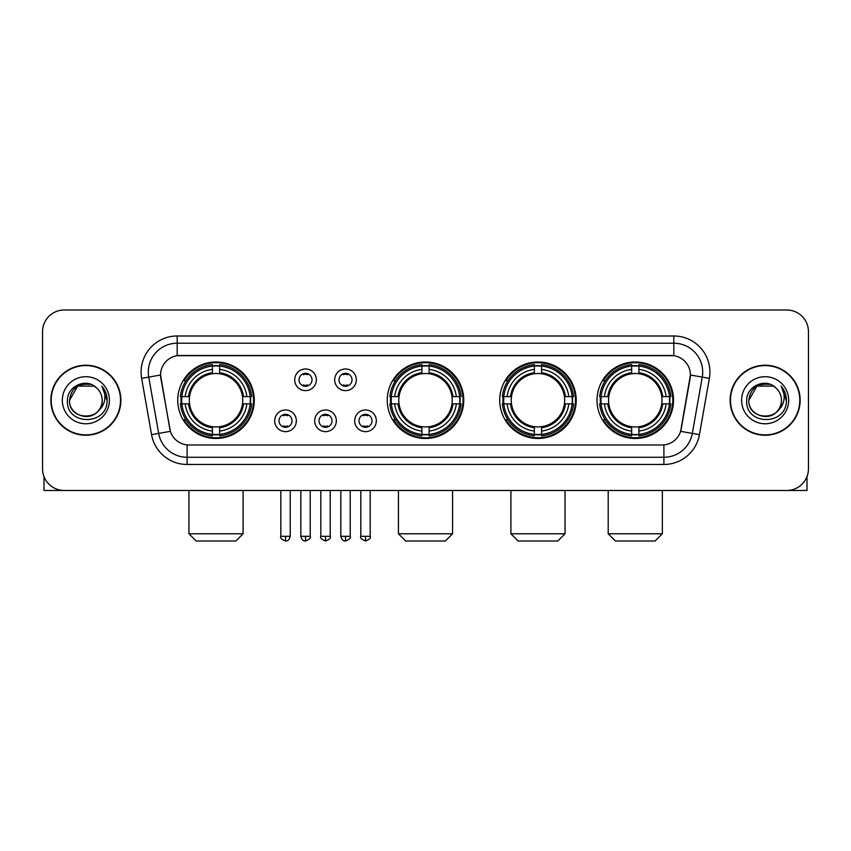 <?xml version="1.0" encoding="UTF-8"?>
<svg xmlns="http://www.w3.org/2000/svg" width="851" height="851" viewBox="0 0 851 851"><rect width="100%" height="100%" fill="white"/><g stroke="black" fill="none" stroke-linecap="round" stroke-linejoin="round"><path stroke-width="1.28" d="M387.237 400.236A38.263 38.263 0 0 0 425.5 438.488A38.263 38.263 0 0 0 463.763 400.236A38.263 38.263 0 0 0 425.5 361.973A38.263 38.263 0 0 0 387.237 400.236M499.707 400.236A38.263 38.263 0 0 0 537.97 438.488A38.263 38.263 0 0 0 576.223 400.236A38.263 38.263 0 0 0 537.97 361.973A38.263 38.263 0 0 0 499.707 400.236M597.019 400.236A38.263 38.263 0 0 0 635.272 438.488A38.263 38.263 0 0 0 673.535 400.236A38.263 38.263 0 0 0 635.272 361.973A38.263 38.263 0 0 0 597.019 400.236M177.753 400.236A38.263 38.263 0 0 0 216.016 438.488A38.263 38.263 0 0 0 254.268 400.236A38.263 38.263 0 0 0 216.016 361.973A38.263 38.263 0 0 0 177.753 400.236M296.361 420.809A10.829 10.829 0 0 1 285.532 431.638A10.829 10.829 0 0 1 274.703 420.809A10.829 10.829 0 0 1 285.532 409.98A10.829 10.829 0 0 1 296.361 420.809M279.032 420.809A6.5 6.5 0 0 0 285.532 427.308A6.5 6.5 0 0 0 292.031 420.809A6.5 6.5 0 0 0 285.532 414.309A6.5 6.5 0 0 0 279.032 420.809M336.347 420.809A10.829 10.829 0 0 1 325.518 431.638A10.829 10.829 0 0 1 314.689 420.809A10.829 10.829 0 0 1 325.518 409.98A10.829 10.829 0 0 1 336.347 420.809M319.029 420.809A6.5 6.5 0 0 0 325.518 427.308A6.5 6.5 0 0 0 332.018 420.809A6.5 6.5 0 0 0 325.518 414.309A6.5 6.5 0 0 0 319.029 420.809M376.344 420.809A10.829 10.829 0 0 1 365.515 431.638A10.829 10.829 0 0 1 354.686 420.809A10.829 10.829 0 0 1 365.515 409.98A10.829 10.829 0 0 1 376.344 420.809M359.016 420.809A6.5 6.5 0 0 0 365.515 427.308A6.5 6.5 0 0 0 372.015 420.809A6.5 6.5 0 0 0 365.515 414.309A6.5 6.5 0 0 0 359.016 420.809M316.349 379.801A10.829 10.829 0 0 1 305.53 390.63A10.829 10.829 0 0 1 294.701 379.801A10.829 10.829 0 0 1 305.53 368.983A10.829 10.829 0 0 1 316.349 379.801M299.031 379.801A6.5 6.5 0 0 0 305.53 386.301A6.5 6.5 0 0 0 312.019 379.801A6.5 6.5 0 0 0 305.53 373.312A6.5 6.5 0 0 0 299.031 379.801M356.346 379.801A10.829 10.829 0 0 1 345.517 390.63A10.829 10.829 0 0 1 334.688 379.801A10.829 10.829 0 0 1 345.517 368.983A10.829 10.829 0 0 1 356.346 379.801M339.017 379.801A6.5 6.5 0 0 0 345.517 386.301A6.5 6.5 0 0 0 352.016 379.801A6.5 6.5 0 0 0 345.517 373.312A6.5 6.5 0 0 0 339.017 379.801M151.563 434.659L141.638 378.355A36.093 36.093 0 0 1 177.178 335.985L673.822 335.985A36.093 36.093 0 0 1 709.362 378.355L699.437 434.659A36.093 36.093 0 0 1 663.897 464.476L187.103 464.476A36.093 36.093 0 0 1 151.563 434.659L170.381 431.34L160.871 378.355A19.488 19.488 0 0 1 180.061 355.484L670.939 355.484A19.488 19.488 0 0 1 690.129 378.355L681.215 428.883A19.488 19.488 0 0 1 662.025 444.988L188.975 444.988A19.488 19.488 0 0 1 169.785 428.883L160.573 375.014L148.744 377.099A28.87 28.87 0 0 1 177.178 343.208L673.822 343.208A28.87 28.87 0 0 1 702.256 377.099L692.331 433.404A28.87 28.87 0 0 1 663.897 457.264L187.103 457.264A28.87 28.87 0 0 1 158.669 433.404L148.744 377.099A28.87 28.87 0 0 1 148.308 372.078M181.189 403.842A35.008 35.008 0 0 1 181.189 396.63M600.455 403.842A35.008 35.008 0 0 1 600.455 396.63M503.143 403.842A35.008 35.008 0 0 1 503.143 396.63M390.673 403.842A35.008 35.008 0 0 1 390.673 396.63M50.847 400.236A35.008 35.008 0 0 0 85.866 435.244A35.008 35.008 0 0 0 120.874 400.236A35.008 35.008 0 0 0 85.866 365.228A35.008 35.008 0 0 0 50.847 400.236M730.126 400.236A35.008 35.008 0 0 0 765.134 435.244A35.008 35.008 0 0 0 800.153 400.236A35.008 35.008 0 0 0 765.134 365.228A35.008 35.008 0 0 0 730.126 400.236M177.178 335.985L177.178 355.697L673.822 355.697L673.822 335.985M160.573 374.972L160.786 372.078M662.025 444.988L188.975 444.988M709.362 378.355L690.427 375.014L680.619 431.34L699.437 434.659M681.215 428.883L681.098 429.5M169.902 429.5L169.785 428.883M808.45 331.656A21.658 21.658 0 0 0 786.792 309.998L64.208 309.998A21.658 21.658 0 0 0 42.55 331.656L42.55 468.816A21.658 21.658 0 0 0 64.208 490.463L786.792 490.463A21.658 21.658 0 0 0 808.45 468.816L808.45 331.656L808.45 468.816M42.55 331.656L42.55 468.816M786.792 309.998L64.208 309.998M64.208 490.463L786.792 490.463M120.512 400.236A34.646 34.646 0 0 0 85.866 365.59A34.646 34.646 0 0 0 51.209 400.236A34.646 34.646 0 0 0 85.866 434.882A34.646 34.646 0 0 0 120.512 400.236M94.014 386.109L96.546 387.907A16.318 16.318 0 0 1 102.173 400.236C103.173 421.277 68.548 421.277 69.548 400.236L77.707 386.109L94.014 386.109L96.546 387.907C86.536 377.418 67.261 386.056 67.442 400.236C65.612 425.415 106.439 426.074 107.098 401.459L107.141 400.236C107.077 394.885 105.301 390.183 101.801 386.141C104.46 390.503 105.396 395.204 104.609 400.236C103.843 404.512 101.769 408.012 98.365 410.714A16.318 16.318 0 0 0 102.173 400.236C103.173 421.277 68.548 421.277 69.548 400.236C71.133 388.513 77.856 383.227 89.717 384.386M98.365 410.714C89.706 422.426 68.697 414.937 69.548 400.236M62.325 400.236A23.53 23.53 0 0 0 85.866 423.766A23.53 23.53 0 0 0 109.396 400.236A23.53 23.53 0 0 0 85.866 376.706A23.53 23.53 0 0 0 62.325 400.236M101.96 386.322L107.13 400.853M43.997 476.592L43.997 490.463L127.735 490.463M799.791 400.236A34.646 34.646 0 0 0 765.134 365.59A34.646 34.646 0 0 0 730.488 400.236A34.646 34.646 0 0 0 765.134 434.882A34.646 34.646 0 0 0 799.791 400.236M775.825 387.907A16.318 16.318 0 0 1 781.452 400.236C782.452 421.277 747.827 421.277 748.827 400.236L756.986 386.109L773.293 386.109L775.825 387.907C765.815 377.418 746.54 386.056 746.721 400.236C744.88 425.415 785.718 426.074 786.377 401.459L786.409 400.236C786.356 394.885 784.569 390.183 781.069 386.141C783.739 390.503 784.675 395.204 783.888 400.236C783.122 404.512 781.037 408.012 777.644 410.714A16.318 16.318 0 0 0 781.452 400.236C782.452 421.277 747.827 421.277 748.827 400.236C750.412 388.513 757.135 383.227 768.996 384.386M777.644 410.714C768.974 422.426 747.976 414.937 748.827 400.236M741.604 400.236A23.53 23.53 0 0 0 765.134 423.766A23.53 23.53 0 0 0 788.675 400.236A23.53 23.53 0 0 0 765.134 376.706A23.53 23.53 0 0 0 741.604 400.236M781.229 386.322L786.409 400.853M235.865 541.002L196.166 541.002L188.943 533.779L243.088 533.779L235.865 541.002M242.482 403.842A26.711 26.711 0 0 0 219.622 373.77L219.622 373.77A26.711 26.711 0 0 0 189.55 403.842A26.711 26.711 0 0 0 242.482 403.842L243.546 403.842L242.482 403.842A26.711 26.711 0 0 1 219.622 426.702L219.622 431.063A31.04 31.04 0 0 0 246.843 403.842L251.641 403.842A35.806 35.806 0 0 1 219.622 435.861L219.622 434.404A34.359 34.359 0 0 0 250.183 403.842M181.912 403.842A34.285 34.285 0 0 1 181.912 396.63M219.622 366.132A34.285 34.285 0 0 0 212.41 366.132M250.109 396.63A34.285 34.285 0 0 1 250.109 403.842M251.641 396.63A35.806 35.806 0 0 0 219.622 364.611L219.622 366.068A34.359 34.359 0 0 1 250.183 396.63L251.641 396.63M180.391 403.842A35.806 35.806 0 0 0 212.41 435.861L212.41 434.404A34.359 34.359 0 0 1 181.848 403.842L180.391 403.842M250.183 396.63L246.843 396.63A31.04 31.04 0 0 0 219.622 369.408L219.622 366.068M219.622 434.404L219.622 431.063M181.848 403.842L185.188 403.842A31.04 31.04 0 0 0 212.41 431.063L212.41 434.404M219.622 369.408L219.622 372.706A27.764 27.764 0 0 1 243.546 396.63L246.843 396.63M246.843 403.842L243.546 403.842A27.764 27.764 0 0 1 219.622 427.766M212.41 431.063L212.41 426.702A26.711 26.711 0 0 1 189.55 403.842L185.188 403.842M242.482 396.63L243.546 396.63M219.622 434.329A34.285 34.285 0 0 1 212.41 434.329M212.41 364.611A35.806 35.806 0 0 0 180.391 396.63L181.848 396.63A34.359 34.359 0 0 1 212.41 366.068L212.41 364.611M212.41 366.068L212.41 369.408A31.04 31.04 0 0 0 185.188 396.63L181.848 396.63M212.41 373.727L212.41 369.408M185.188 396.63L188.486 396.63A27.764 27.764 0 0 1 212.41 372.706M212.41 426.702L212.41 427.766A27.764 27.764 0 0 1 188.486 403.842M185.975 380.748L183.933 380.748A37.54 37.54 0 0 1 253.555 400.236A37.54 37.54 0 0 1 183.933 419.724L185.975 419.724M445.35 541.002L405.65 541.002L398.428 533.779L452.572 533.779L445.35 541.002M451.966 403.842A26.711 26.711 0 0 0 429.106 373.77L429.106 373.77A26.711 26.711 0 0 0 399.034 403.842A26.711 26.711 0 0 0 451.966 403.842L453.03 403.842L451.966 403.842A26.711 26.711 0 0 1 429.106 426.702L429.106 431.063A31.04 31.04 0 0 0 456.327 403.842L461.125 403.842A35.806 35.806 0 0 1 429.106 435.861L429.106 434.404A34.359 34.359 0 0 0 459.668 403.842M391.407 403.842A34.285 34.285 0 0 1 391.407 396.63M429.106 366.132A34.285 34.285 0 0 0 421.894 366.132M459.593 396.63A34.285 34.285 0 0 1 459.593 403.842M461.125 396.63A35.806 35.806 0 0 0 429.106 364.611L429.106 366.068A34.359 34.359 0 0 1 459.668 396.63L461.125 396.63M389.875 403.842A35.806 35.806 0 0 0 421.894 435.861L421.894 434.404A34.359 34.359 0 0 1 391.332 403.842L389.875 403.842M459.668 396.63L456.327 396.63A31.04 31.04 0 0 0 429.106 369.408L429.106 366.068M429.106 434.404L429.106 431.063M391.332 403.842L394.673 403.842A31.04 31.04 0 0 0 421.894 431.063L421.894 434.404M429.106 369.408L429.106 372.706A27.764 27.764 0 0 1 453.03 396.63L456.327 396.63M456.327 403.842L453.03 403.842A27.764 27.764 0 0 1 429.106 427.766M421.894 431.063L421.894 426.702A26.711 26.711 0 0 1 399.034 403.842L394.673 403.842M451.966 396.63L453.03 396.63M429.106 434.329A34.285 34.285 0 0 1 421.894 434.329M421.894 364.611A35.806 35.806 0 0 0 389.875 396.63L391.332 396.63A34.359 34.359 0 0 1 421.894 366.068L421.894 364.611M421.894 366.068L421.894 369.408A31.04 31.04 0 0 0 394.673 396.63L391.332 396.63M421.894 373.727L421.894 369.408M394.673 396.63L397.97 396.63A27.764 27.764 0 0 1 421.894 372.706M421.894 426.702L421.894 427.766A27.764 27.764 0 0 1 397.97 403.842M395.47 380.748L393.417 380.748A37.54 37.54 0 0 1 463.04 400.236A37.54 37.54 0 0 1 393.417 419.724L395.47 419.724M557.82 541.002L518.121 541.002L510.898 533.779L565.032 533.779L557.82 541.002M564.426 403.842A26.711 26.711 0 0 0 541.576 373.77L541.576 373.77A26.711 26.711 0 0 0 511.504 403.842A26.711 26.711 0 0 0 564.426 403.842L565.5 403.842L564.426 403.842A26.711 26.711 0 0 1 541.576 426.702L541.576 431.063A31.04 31.04 0 0 0 568.798 403.842L573.585 403.842A35.806 35.806 0 0 1 541.576 435.861L541.576 434.404A34.359 34.359 0 0 0 572.138 403.842M503.866 403.842A34.285 34.285 0 0 1 503.866 396.63M541.576 366.132A34.285 34.285 0 0 0 534.354 366.132M572.063 396.63A34.285 34.285 0 0 1 572.063 403.842M573.585 396.63A35.806 35.806 0 0 0 541.576 364.611L541.576 366.068A34.359 34.359 0 0 1 572.138 396.63L573.585 396.63M502.345 403.842A35.806 35.806 0 0 0 534.354 435.861L534.354 434.404A34.359 34.359 0 0 1 503.792 403.842L502.345 403.842M572.138 396.63L568.798 396.63A31.04 31.04 0 0 0 541.576 369.408L541.576 366.068M541.576 434.404L541.576 431.063M503.792 403.842L507.132 403.842A31.04 31.04 0 0 0 534.354 431.063L534.354 434.404M541.576 369.408L541.576 372.706A27.764 27.764 0 0 1 565.5 396.63L568.798 396.63M568.798 403.842L565.5 403.842A27.764 27.764 0 0 1 541.576 427.766M534.354 431.063L534.354 426.702A26.711 26.711 0 0 1 511.504 403.842L507.132 403.842M564.426 396.63L565.5 396.63M541.576 434.329A34.285 34.285 0 0 1 534.354 434.329M534.354 364.611A35.806 35.806 0 0 0 502.345 396.63L503.792 396.63A34.359 34.359 0 0 1 534.354 366.068L534.354 364.611M534.354 366.068L534.354 369.408A31.04 31.04 0 0 0 507.132 396.63L503.792 396.63M534.354 373.727L534.354 369.408M507.132 396.63L510.44 396.63A27.764 27.764 0 0 1 534.354 372.706M534.354 426.702L534.354 427.766A27.764 27.764 0 0 1 510.44 403.842M507.93 380.748L505.888 380.748A37.54 37.54 0 0 1 575.499 400.236A37.54 37.54 0 0 1 505.888 419.724L507.93 419.724M655.121 541.002L615.422 541.002L608.199 533.779L662.344 533.779L655.121 541.002M661.738 403.842A26.711 26.711 0 0 0 638.888 373.77L638.888 373.77A26.711 26.711 0 0 0 608.805 403.842A26.711 26.711 0 0 0 661.738 403.842L662.801 403.842L661.738 403.842A26.711 26.711 0 0 1 638.888 426.702L638.888 431.063A31.04 31.04 0 0 0 666.099 403.842L670.896 403.842A35.806 35.806 0 0 1 638.888 435.861L638.888 434.404A34.359 34.359 0 0 0 669.45 403.842M601.178 403.842A34.285 34.285 0 0 1 601.178 396.63M638.888 366.132A34.285 34.285 0 0 0 631.665 366.132M669.375 396.63A34.285 34.285 0 0 1 669.375 403.842M670.896 396.63A35.806 35.806 0 0 0 638.888 364.611L638.888 366.068A34.359 34.359 0 0 1 669.45 396.63L670.896 396.63M599.657 403.842A35.806 35.806 0 0 0 631.665 435.861L631.665 434.404A34.359 34.359 0 0 1 601.104 403.842L599.657 403.842M669.45 396.63L666.099 396.63A31.04 31.04 0 0 0 638.888 369.408L638.888 366.068M638.888 434.404L638.888 431.063M601.104 403.842L604.444 403.842A31.04 31.04 0 0 0 631.665 431.063L631.665 434.404M638.888 369.408L638.888 372.706A27.764 27.764 0 0 1 662.801 396.63L666.099 396.63M666.099 403.842L662.801 403.842A27.764 27.764 0 0 1 638.888 427.766M631.665 431.063L631.665 426.702A26.711 26.711 0 0 1 608.805 403.842L604.444 403.842M661.738 396.63L662.801 396.63M638.888 434.329A34.285 34.285 0 0 1 631.665 434.329M631.665 364.611A35.806 35.806 0 0 0 599.657 396.63L601.104 396.63A34.359 34.359 0 0 1 631.665 366.068L631.665 364.611M631.665 366.068L631.665 369.408A31.04 31.04 0 0 0 604.444 396.63L601.104 396.63M631.665 373.727L631.665 369.408M604.444 396.63L607.742 396.63A27.764 27.764 0 0 1 631.665 372.706M631.665 426.702L631.665 427.766A27.764 27.764 0 0 1 607.742 403.842M605.242 380.748L603.189 380.748A37.54 37.54 0 0 1 672.811 400.236A37.54 37.54 0 0 1 603.189 419.724L605.242 419.724M303.36 385.928L303.36 384.907A5.542 5.542 0 0 0 307.69 384.907L307.69 385.928M307.69 373.685L307.69 374.706A5.542 5.542 0 0 0 303.36 374.706L303.36 373.685M343.347 385.928L343.347 384.907A5.542 5.542 0 0 0 347.687 384.907L347.687 385.928M347.687 373.685L347.687 374.706A5.542 5.542 0 0 0 343.347 374.706L343.347 373.685M283.362 426.936L283.362 425.904A5.542 5.542 0 0 0 287.691 425.904L287.691 426.936M287.691 414.682L287.691 415.714A5.542 5.542 0 0 0 283.362 415.714L283.362 414.682M323.359 426.936L323.359 425.904A5.542 5.542 0 0 0 327.688 425.904L327.688 426.936M327.688 414.682L327.688 415.714A5.542 5.542 0 0 0 323.359 415.714L323.359 414.682M363.345 426.936L363.345 425.904A5.542 5.542 0 0 0 367.675 425.904L367.675 426.936M367.675 414.682L367.675 415.714A5.542 5.542 0 0 0 363.345 415.714L363.345 414.682M807.003 476.592L807.003 490.463L723.265 490.463M663.897 444.903L663.897 464.476M187.103 464.476L187.103 444.903M141.638 378.355L148.744 377.099M212.41 434.659A34.614 34.614 0 0 0 219.622 434.659M250.439 403.842A34.614 34.614 0 0 0 250.439 396.63M219.622 365.813A34.614 34.614 0 0 0 212.41 365.813M421.894 434.659A34.614 34.614 0 0 0 429.106 434.659M459.923 403.842A34.614 34.614 0 0 0 459.923 396.63M429.106 365.813A34.614 34.614 0 0 0 421.894 365.813M534.354 434.659A34.614 34.614 0 0 0 541.576 434.659M572.393 403.842A34.614 34.614 0 0 0 572.393 396.63M541.576 365.813A34.614 34.614 0 0 0 534.354 365.813M631.665 434.659A34.614 34.614 0 0 0 638.888 434.659M669.694 403.842A34.614 34.614 0 0 0 669.694 396.63M638.888 365.813A34.614 34.614 0 0 0 631.665 365.813M305.53 536.311L300.829 536.311C301.648 539.651 303.222 541.215 305.53 541.002L305.53 536.311L310.221 536.311L310.221 490.463M345.517 536.311L340.825 536.311C341.645 539.651 343.208 541.215 345.517 541.002L345.517 536.311L350.208 536.311L350.208 490.463M285.532 536.311L280.841 536.311C279.883 537.811 281.447 539.374 285.532 541.002L285.532 536.311L290.223 536.311L290.223 490.463M325.518 536.311L320.827 536.311C319.88 537.811 321.444 539.374 325.518 541.002L325.518 536.311L330.209 536.311L330.209 490.463M365.515 536.311L360.824 536.311C359.867 537.811 361.43 539.374 365.515 541.002L365.515 536.311L370.206 536.311L370.206 490.463M243.088 490.463L243.088 533.779M188.943 490.463L188.943 533.779M452.572 490.463L452.572 533.779M398.428 490.463L398.428 533.779M565.032 490.463L565.032 533.779M510.898 490.463L510.898 533.779M662.344 490.463L662.344 533.779M608.199 490.463L608.199 533.779M300.829 536.311L300.829 490.463M310.221 536.311C311.168 537.811 309.604 539.374 305.53 541.002M340.825 536.311L340.825 490.463M350.208 536.311C351.165 537.811 349.601 539.374 345.517 541.002M280.841 536.311L280.841 490.463M290.223 536.311C289.404 539.651 287.84 541.215 285.532 541.002M320.827 536.311L320.827 490.463M330.209 536.311C331.167 537.811 329.603 539.374 325.518 541.002M360.824 536.311L360.824 490.463M370.206 536.311C371.153 537.811 369.589 539.374 365.515 541.002"/></g></svg>
